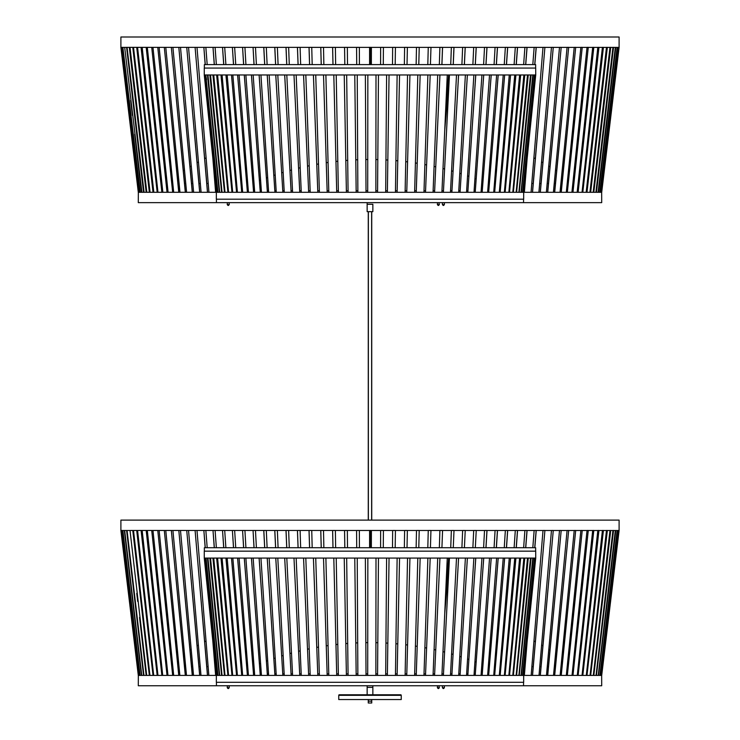 <?xml version="1.0" encoding="UTF-8"?>
<svg xmlns="http://www.w3.org/2000/svg" width="740" height="740" viewBox="0 0 740 740"><rect width="100%" height="100%" fill="white"/><g stroke="black" fill="none" stroke-linecap="round" stroke-linejoin="round"><path stroke-width="1.11" d="M338.754 695.313L401.246 695.313A0.546 0.546 0 0 0 400.701 694.777L372.849 694.777L400.701 694.777A0.546 0.546 0 0 1 401.246 695.313A0.546 0.546 0 0 0 400.701 694.777L372.849 694.777L372.849 685.749L372.849 687.377L367.151 687.377L367.151 685.749L367.151 694.777L339.299 694.777L400.701 694.777A0.546 0.546 0 0 1 401.246 695.313L401.246 699.55L338.754 699.55L338.754 695.313A0.546 0.546 0 0 1 339.299 694.777M188.672 152.644L189.93 166.093M178.386 119.982L178.534 121.49M180.579 142.598L181.328 150.266M181.559 152.671L183.326 170.847A354.257 354.257 0 0 1 184.417 170.172M174.89 152.653L176.314 166.842M168.812 153.994L170.209 167.462M161.635 140.508L164.567 168.072M154.04 119.316L154.466 123.247M157.805 153.892L159.415 168.683M157.315 192.289L149.869 125.393M150.978 135.365L153.06 154.049M144.522 116.291L144.818 118.89M147.63 143.717L148.796 153.957M139.546 134.236L129.407 47.351L120.897 47.397L120.897 37L619.102 37L619.102 47.397L129.297 47.351L146.178 192.308L138.343 192.289L120.935 47.351M139.009 152.625L139.176 154.059M130.656 100.418L132.442 115.412M134.68 134.282L141.442 192.308M610.186 115.958L601.167 192.308L146.196 192.289M607.882 126.337L607.448 129.963M606.754 122.202L599.853 180.273M605.292 116.162L600.843 153.892M602.582 116.032L598.309 152.644M599.289 116.236L594.942 153.948M595.487 116.208L591.362 152.588M591.621 150.266L591.824 148.527M591.094 116.707L588.337 141.47M590.77 119.667L590.899 118.437M577.995 185.518A15.651 15.651 0 0 1 578.671 186.286L583.712 139.971M586.321 116.069L593.804 47.351L592.712 47.351L593.887 47.351M573.121 181.689A354.257 354.257 0 0 1 573.926 182.253L577.052 152.819M580.965 116.041L588.272 47.351L587.061 47.351L588.356 47.351M567.746 177.998A354.257 354.257 0 0 1 568.635 178.599L571.188 153.976M575.091 116.254L582.223 47.351L580.909 47.351L582.306 47.351M561.901 174.15A354.257 354.257 0 0 1 562.89 174.788L564.971 154.022M568.773 116.162L575.692 47.351L574.259 47.351L575.766 47.351M555.583 170.172A354.257 354.257 0 0 1 556.674 170.847L558.312 154.013M561.993 116.069L568.672 47.351L567.127 47.351L568.736 47.351M548.821 166.112A354.257 354.257 0 0 1 550.005 166.815L551.328 152.671M551.559 150.257L551.772 147.982M551.799 147.612L552.234 142.977M554.723 116.421L561.188 47.351L559.542 47.351L561.253 47.351M541.606 162.014A354.257 354.257 0 0 1 542.892 162.726L543.798 152.653M547.073 116.226L553.261 47.351L551.504 47.351L553.317 47.351M533.966 157.898A354.257 354.257 0 0 1 535.344 158.628L535.852 152.681M536.065 150.266L536.657 143.31M538.988 116.226L544.908 47.351L543.049 47.351L544.955 47.351M534.826 64.602L536.232 47.397L534.733 64.602L536.139 47.351L534.197 47.351L536.176 47.351M525.742 64.602L527.074 47.397L525.65 64.602L526.991 47.351L524.947 47.351L527.019 47.351M517.473 47.351L516.215 64.602L517.473 47.351L515.345 47.351L517.547 47.397L516.298 64.602M506.502 64.602L507.677 47.397L506.428 64.602L507.603 47.351L505.401 47.351L507.622 47.351M497.419 47.351L496.327 64.602L497.419 47.351L495.143 47.351L497.493 47.397L496.401 64.602M486.938 47.351L485.93 64.602L486.938 47.351L484.589 47.351L487.003 47.397L485.995 64.602M476.171 47.351L473.766 47.351L476.171 47.351L475.265 64.602L476.171 47.601M465.164 47.351L462.704 47.351L465.164 47.351L464.35 64.602L465.164 47.61M453.935 47.351L451.428 47.351L453.935 47.351L453.213 64.602L453.944 47.61M442.502 47.351L439.958 47.351L442.502 47.351L441.891 64.602L442.52 47.61M395.188 64.602L395.419 47.619M383.283 64.602L383.422 47.619M371.351 64.602L371.397 47.619M202.982 139.166L203.722 147.769M203.731 147.898L203.953 150.414M204.138 152.616L204.656 158.628A354.257 354.257 0 0 1 206.035 157.898M193.297 120.315L193.538 122.979M195.795 148.074L195.989 150.257M196.183 152.44L197.108 162.726A354.257 354.257 0 0 1 198.394 162.014M138.343 192.289L138.297 202.64L216.441 202.64L138.796 202.64M618.927 47.351L601.657 192.289L601.703 202.64L216.441 202.64L216.441 199.19M601.657 192.289L601.167 192.308M120.999 47.397L138.389 192.308M121.656 47.397L138.833 192.308M140.008 192.289L122.683 47.351L139.869 192.308M122.683 47.351L121.785 47.351M122.886 47.397L140.239 192.289M124.69 47.397L141.904 192.289M143.68 192.289L126.596 47.351L143.551 192.308M127.067 47.397L144.106 192.289M130.018 47.397L146.825 192.289M149.471 192.289L132.784 47.351L149.341 192.308M133.524 47.397L150.072 192.289M153.134 192.289L136.715 47.351L153.013 192.308M137.585 47.397L153.828 192.289M141.09 47.351L142.154 47.351L141.062 47.397L157.185 192.308M142.182 47.397L157.972 192.308M161.986 192.289L146.196 47.351L161.866 192.308M147.315 47.397L162.856 192.289M167.148 192.289L151.728 47.351L167.027 192.308M152.967 47.397L168.091 192.289M172.781 192.289L157.777 47.351L172.661 192.308M159.137 47.397L173.697 192.308M178.867 192.289L164.308 47.351L178.756 192.308M165.788 47.397L179.977 192.289M185.407 192.289L171.329 47.351L185.305 192.308M172.919 47.397L186.6 192.289M192.381 192.289L178.812 47.351L192.28 192.308M180.505 47.397L193.64 192.289M199.763 192.289L186.739 47.351L199.671 192.308M188.543 47.397L201.095 192.289M207.552 192.289L195.092 47.351L207.459 192.308M196.997 47.397L208.948 192.289M215.71 192.289L213.24 162.079M205.267 64.602L203.861 47.351L205.174 64.602M215.627 192.308L212.787 157.638M205.803 47.351L203.861 47.351L205.803 47.351M205.859 47.397L207.191 64.602M214.35 64.602L213.009 47.351L214.258 64.602M215.053 47.351L213.009 47.351L215.053 47.351M215.109 47.397L216.358 64.602M223.785 64.602L222.527 47.351L223.702 64.602M224.655 47.351L222.527 47.351L224.655 47.351M224.71 47.397L225.885 64.602M233.572 64.602L232.397 47.351L233.498 64.602M234.599 47.351L232.397 47.351L234.599 47.351M234.654 47.397L235.746 64.602M243.673 64.602L242.581 47.351L243.599 64.602M244.857 47.351L242.581 47.351L244.857 47.351M244.921 47.397L245.921 64.602M254.07 64.602L253.061 47.351L254.005 64.602M255.411 47.351L253.061 47.351L255.411 47.351M255.476 47.397L256.392 64.602M264.735 64.602L263.829 47.601M264.68 64.602L263.764 47.397M266.233 47.351L263.829 47.351L266.233 47.351M266.298 47.397L267.121 64.602M275.65 64.602L274.836 47.61M275.595 64.602L274.771 47.397M277.296 47.351L274.836 47.351L277.296 47.351M277.361 47.397L278.092 64.602M286.787 64.602L286.056 47.61M286.732 64.602L286.001 47.397M288.572 47.351L286.065 47.351L288.572 47.351M288.637 47.397L289.275 64.602M298.109 64.602L297.48 47.61M298.072 64.602L297.434 47.397M300.042 47.351L297.499 47.351L300.042 47.351M300.107 47.397L300.653 64.602M309.607 64.602L309.07 47.61M309.57 64.602L309.024 47.397M311.679 47.351L309.098 47.351L311.679 47.351M311.743 47.397L312.188 64.602M321.243 64.602L320.799 47.619M321.216 64.602L320.772 47.397M323.445 47.351L320.836 47.351L323.445 47.351M323.51 47.397L323.861 64.602M332.991 64.602L332.649 47.619M332.972 64.602L332.621 47.397M335.322 47.351L332.695 47.351L335.322 47.351M335.387 47.397L335.636 64.602M344.831 64.602L344.581 47.619M344.812 64.602L344.562 47.397M347.282 47.351L344.637 47.351L347.282 47.351M347.347 47.397L347.495 64.602M356.569 47.397L356.717 64.602L356.578 47.619M359.289 47.351L356.643 47.351L359.289 47.351M359.363 47.397L359.409 64.602M371.323 47.351L368.677 47.351L371.323 47.351M380.591 64.602L380.638 47.397M383.357 47.351L380.712 47.351L383.357 47.351M392.505 64.602L392.653 47.397M395.364 47.351L392.718 47.351L395.364 47.351M404.364 64.602L404.614 47.397M407.305 47.351L404.678 47.351L407.305 47.351M407.379 47.397L407.028 64.602M416.139 64.602L416.49 47.397M419.164 47.351L416.555 47.351L419.164 47.351M419.229 47.397L418.785 64.602M427.812 64.602L428.257 47.397M430.902 47.351L428.321 47.351L430.902 47.351M430.976 47.397L430.43 64.602M439.347 64.602L439.893 47.397M442.566 47.397L441.928 64.602M450.725 64.602L451.363 47.397M453.999 47.397L453.269 64.602M461.908 64.602L462.639 47.397M465.229 47.397L464.406 64.602M472.879 64.602L473.702 47.397M476.236 47.397L475.321 64.602M483.609 64.602L484.524 47.397M494.079 64.602L495.079 47.397M504.255 64.602L505.346 47.397M514.115 64.602L515.29 47.397M523.643 64.602L524.891 47.397M532.809 64.602L534.141 47.397M526.667 163.244L524.29 192.289M527.12 158.822L524.373 192.308M531.052 192.289L543.003 47.397M532.449 192.289L544.908 47.351L532.541 192.308M538.905 192.289L551.457 47.397M540.237 192.289L553.261 47.351L540.33 192.308M546.361 192.289L559.495 47.397M547.619 192.289L561.188 47.351L547.72 192.308M553.4 192.289L567.081 47.397M554.593 192.289L568.672 47.351L554.695 192.308M560.023 192.289L574.212 47.397M561.133 192.289L575.692 47.351L561.244 192.308M566.304 192.308L580.863 47.397M567.219 192.289L582.223 47.351L567.34 192.308M571.909 192.289L587.033 47.397M572.852 192.289L588.272 47.351L572.973 192.308M577.145 192.289L592.685 47.397M578.014 192.289L593.804 47.351L578.134 192.308M582.029 192.308L597.818 47.397M582.815 192.308L598.938 47.397L597.846 47.351L598.91 47.351M586.173 192.289L602.416 47.397M586.987 192.308L603.415 47.397L602.443 47.351L603.387 47.351M589.928 192.289L606.476 47.397M590.659 192.308L607.346 47.397L606.504 47.351L607.318 47.351M593.175 192.289L609.982 47.397M593.822 192.308L610.722 47.397L610.001 47.351L610.704 47.351M595.894 192.289L612.933 47.397M596.449 192.308L613.534 47.397L612.951 47.351L613.525 47.351M598.096 192.289L615.31 47.397M598.558 192.308L615.773 47.351M599.761 192.289L617.114 47.397M600.131 192.308L617.447 47.351M600.889 192.289L618.344 47.397M618.418 47.351L601.028 192.289M601.611 192.308L619.001 47.397M166.213 183.483L167.064 183.483M171.865 183.483L172.809 183.483M177.988 183.483L179.015 183.483M184.556 183.483L185.666 183.483M191.558 183.483L192.742 183.483M198.977 183.483L200.235 183.483M206.793 183.483L208.134 183.483M531.866 183.483L533.207 183.483M539.765 183.483L541.023 183.483M547.258 183.483L548.442 183.483M554.334 183.483L555.444 183.483M560.985 183.483L562.012 183.483M567.192 183.483L568.135 183.483M572.936 183.483L573.787 183.483M161.329 186.286A15.651 15.651 0 0 1 162.005 185.518M166.075 182.253A354.257 354.257 0 0 1 166.879 181.689M171.365 178.599A354.257 354.257 0 0 1 172.254 177.998M177.11 174.788A354.257 354.257 0 0 1 178.1 174.15M189.995 166.815A354.257 354.257 0 0 1 191.179 166.112M601.204 202.64L523.532 202.64L523.559 199.19M371.73 699.55L371.73 703L368.27 703L368.27 699.55M371.73 520.109L371.73 211.668M368.27 520.109L368.27 211.668M185.583 602.832L185.86 605.745M188.7 636.067L189.93 649.202M180.532 625.217L181.319 633.329M181.559 635.78L183.326 653.957A354.257 354.257 0 0 1 184.417 653.281M174.89 635.762L176.314 649.951M168.812 637.103L170.209 650.571M161.597 623.274L164.567 651.182M157.796 636.955L159.415 651.792M152.431 631.544L152.607 633.126M152.903 635.771L141.192 530.46L120.897 530.506L120.897 520.109L619.102 520.109L619.102 530.506L141.09 530.46L157.185 675.417L138.389 675.417L120.999 530.506M144.726 601.13L144.92 602.878M147.528 625.929L148.796 637.066M136.743 593.323L137.686 601.426M139.546 617.419L146.178 675.417M139.009 635.734L139.176 637.168M130.656 583.527L132.488 598.938M610.186 599.067L601.167 675.417L157.185 675.417M607.882 609.446L601.056 666.527M606.791 604.987L599.853 663.382M605.292 599.271L600.815 637.26M602.582 599.141L598.309 635.771M599.317 599.076L594.942 637.057M595.487 599.317L591.362 635.697M591.658 633.088L591.889 631.054M590.196 607.901L588.383 624.162M577.995 668.627A15.651 15.651 0 0 1 578.671 669.395L582.167 637.251M586.321 599.178L593.804 530.46L592.712 530.46L593.887 530.46M573.121 664.798A354.257 354.257 0 0 1 573.926 665.362L576.941 637.01M580.928 599.465L588.272 530.46L587.061 530.46L588.356 530.46M567.746 661.107A354.257 354.257 0 0 1 568.635 661.708L571.188 637.085M575.091 599.363L582.223 530.46L580.909 530.46L582.306 530.46M561.901 657.259A354.257 354.257 0 0 1 562.89 657.897L564.971 637.131M568.773 599.271L575.692 530.46L574.259 530.46L575.766 530.46M555.583 653.281A354.257 354.257 0 0 1 556.674 653.957L558.312 637.121M561.993 599.178L568.672 530.46L567.127 530.46L568.736 530.46M548.821 649.221A354.257 354.257 0 0 1 550.005 649.923L551.328 635.78M554.723 599.529L561.188 530.46L559.542 530.46L561.253 530.46M541.606 645.123A354.257 354.257 0 0 1 542.892 645.835L543.669 637.159M547.073 599.335L553.261 530.46L551.504 530.46L553.317 530.46M533.966 641.007A354.257 354.257 0 0 1 535.344 641.737L535.852 635.762M536.056 633.394L536.223 631.535M538.988 599.335L544.908 530.46L543.049 530.46L544.955 530.46M534.826 547.711L536.232 530.506L534.733 547.711L536.139 530.46L534.197 530.46L536.176 530.46M525.742 547.711L527.074 530.506L525.65 547.711L526.991 530.46L524.947 530.46L527.019 530.46M517.473 530.46L516.215 547.711L517.473 530.46L515.345 530.46L517.547 530.506L516.298 547.711M506.502 547.711L507.677 530.506L506.428 547.711L507.603 530.46L505.401 530.46L507.622 530.46M497.419 530.46L496.327 547.711L497.419 530.46L495.143 530.46L497.493 530.506L496.401 547.711M486.938 530.46L485.93 547.711L486.938 530.46L484.589 530.46L487.003 530.506L485.995 547.711M430.43 547.711L430.93 530.719M418.785 547.711L419.201 530.728M407.028 547.711L407.351 530.728M395.188 547.711L395.419 530.728M383.283 547.711L383.422 530.728M371.351 547.711L371.397 530.728M202.982 622.275L203.935 633.375M204.12 635.53L204.249 637.038M193.186 602.147L193.279 603.239M195.156 624.153L195.989 633.366M196.183 635.521L197.108 645.835A354.257 354.257 0 0 1 198.394 645.123M120.935 530.46L138.343 675.417L138.297 685.749L216.441 685.749L138.796 685.749M618.927 530.46L601.657 675.417L601.703 685.749L216.441 685.749L216.441 682.298M619.001 530.506L601.167 675.417M139.111 675.398L121.582 530.46L138.833 675.417M121.656 530.506L138.981 675.417M140.008 675.398L122.683 530.46L139.869 675.417M122.683 530.46L121.785 530.46M122.886 530.506L140.11 675.417M141.581 675.398L124.348 530.46L141.442 675.417M124.69 530.506L141.775 675.417M143.68 675.398L126.596 530.46L143.551 675.417M127.067 530.506L143.967 675.417M130.018 530.506L146.696 675.417M149.471 675.398L132.784 530.46L149.341 675.417M133.524 530.506L149.942 675.417M153.134 675.398L136.715 530.46L153.013 675.417M137.585 530.506L153.698 675.417M142.182 530.506L157.972 675.417M161.986 675.398L146.196 530.46L161.866 675.417M147.315 530.506L162.726 675.417M167.148 675.398L151.728 530.46L167.027 675.417M152.967 530.506L167.971 675.417M172.781 675.398L157.777 530.46L172.661 675.417M159.137 530.506L173.697 675.417M178.867 675.398L164.308 530.46L178.756 675.417M165.788 530.506L179.866 675.417M185.407 675.398L171.329 530.46L185.305 675.417M172.919 530.506L186.489 675.417M192.381 675.398L178.812 530.46L192.28 675.417M180.505 530.506L193.538 675.417M199.763 675.398L186.739 530.46L199.671 675.417M188.543 530.506L200.993 675.417M207.552 675.398L195.092 530.46L207.459 675.417M196.997 530.506L208.856 675.417M215.71 675.398L213.24 645.188M205.267 547.711L203.861 530.46L205.174 547.711M215.627 675.417L212.787 640.748M205.803 530.46L203.861 530.46L205.803 530.46M205.859 530.506L207.191 547.711M214.35 547.711L213.009 530.46L214.258 547.711M215.053 530.46L213.009 530.46L215.053 530.46M215.109 530.506L216.358 547.711M223.785 547.711L222.527 530.46L223.702 547.711M224.655 530.46L222.527 530.46L224.655 530.46M224.71 530.506L225.885 547.711M233.572 547.711L232.397 530.46L233.498 547.711M234.599 530.46L232.397 530.46L234.599 530.46M234.654 530.506L235.746 547.711M243.673 547.711L242.581 530.46L243.599 547.711M244.857 530.46L242.581 530.46L244.857 530.46M244.921 530.506L245.921 547.711M254.07 547.711L253.061 530.46L254.005 547.711M255.411 530.46L253.061 530.46L255.411 530.46M255.476 530.506L256.392 547.711M264.735 547.711L263.829 530.71M264.68 547.711L263.764 530.506M266.233 530.46L263.829 530.46L266.233 530.46M266.298 530.506L267.121 547.711M275.65 547.711L274.836 530.719M275.595 547.711L274.771 530.506M277.296 530.46L274.836 530.46L277.296 530.46M277.361 530.506L278.092 547.711M286.787 547.711L286.056 530.719M286.732 547.711L286.001 530.506M288.572 530.46L286.065 530.46L288.572 530.46M288.637 530.506L289.275 547.711M298.109 547.711L297.48 530.719M298.072 547.711L297.434 530.506M300.042 530.46L297.499 530.46L300.042 530.46M300.107 530.506L300.653 547.711M309.607 547.711L309.07 530.719M309.57 547.711L309.024 530.506M311.679 530.46L309.098 530.46L311.679 530.46M311.743 530.506L312.188 547.711M321.243 547.711L320.799 530.728M321.216 547.711L320.772 530.506M323.445 530.46L320.836 530.46L323.445 530.46M323.51 530.506L323.861 547.711M332.991 547.711L332.649 530.728M332.972 547.711L332.621 530.506M335.322 530.46L332.695 530.46L335.322 530.46M335.387 530.506L335.636 547.711M344.831 547.711L344.581 530.728M344.812 547.711L344.562 530.506M347.282 530.46L344.637 530.46L347.282 530.46M347.347 530.506L347.495 547.711M356.569 530.506L356.717 547.711L356.578 530.728M359.289 530.46L356.643 530.46L359.289 530.46M359.363 530.506L359.409 547.711M371.323 530.46L368.677 530.46L371.323 530.46M380.591 547.711L380.638 530.506M383.357 530.46L380.712 530.46L383.357 530.46M392.505 547.711L392.653 530.506M395.364 530.46L392.718 530.46L395.364 530.46M404.364 547.711L404.614 530.506M407.305 530.46L404.678 530.46L407.305 530.46M416.139 547.711L416.49 530.506M419.164 530.46L416.555 530.46L419.164 530.46M427.812 547.711L428.257 530.506M430.902 530.46L428.321 530.46L430.902 530.46M439.347 547.711L439.893 530.506M442.502 530.46L439.958 530.46L442.502 530.46M442.566 530.506L441.928 547.711M450.725 547.711L451.363 530.506M453.935 530.46L451.428 530.46L453.935 530.46M453.999 530.506L453.269 547.711M461.908 547.711L462.639 530.506M465.164 530.46L462.704 530.46L465.164 530.46M465.229 530.506L464.406 547.711M472.879 547.711L473.702 530.506M476.171 530.46L473.766 530.46L476.171 530.46M476.236 530.506L475.321 547.711M483.609 547.711L484.524 530.506M494.079 547.711L495.079 530.506M504.255 547.711L505.346 530.506M514.115 547.711L515.29 530.506M523.643 547.711L524.891 530.506M532.809 547.711L534.141 530.506M526.667 646.353L524.29 675.398M527.12 641.932L524.373 675.417M531.144 675.417L543.003 530.506M532.449 675.398L544.908 530.46L532.541 675.417M539.007 675.417L551.457 530.506M540.237 675.398L553.261 530.46L540.33 675.417M546.462 675.417L559.495 530.506M547.619 675.398L561.188 530.46L547.72 675.417M553.511 675.417L567.081 530.506M554.593 675.398L568.672 530.46L554.695 675.417M560.134 675.417L574.212 530.506M561.133 675.398L575.692 530.46L561.244 675.417M566.304 675.417L580.863 530.506M567.219 675.398L582.223 530.46L567.34 675.417M572.029 675.417L587.033 530.506M572.852 675.398L588.272 530.46L572.973 675.417M577.274 675.417L592.685 530.506M578.014 675.398L593.804 530.46L578.134 675.417M582.029 675.417L597.818 530.506M582.815 675.417L598.938 530.506L597.846 530.46L598.91 530.46M586.302 675.417L602.416 530.506M586.987 675.417L603.415 530.506L602.443 530.46L603.387 530.46M590.058 675.417L606.476 530.506M590.659 675.417L607.346 530.506L606.504 530.46L607.318 530.46M593.304 675.417L609.982 530.506M593.822 675.417L610.722 530.506L610.001 530.46L610.704 530.46M596.033 675.417L612.933 530.506M596.449 675.417L613.534 530.506L612.951 530.46L613.525 530.46M598.225 675.417L615.31 530.506M598.558 675.417L615.773 530.46M599.89 675.417L617.114 530.506M600.131 675.417L617.447 530.46M600.889 675.398L618.418 530.46M601.019 675.417L618.344 530.506M166.213 666.592L167.064 666.592M171.865 666.592L172.809 666.592M177.988 666.592L179.015 666.592M184.556 666.592L185.666 666.592M191.558 666.592L192.742 666.592M198.977 666.592L200.235 666.592M206.793 666.592L208.134 666.592M531.866 666.592L533.207 666.592M539.765 666.592L541.023 666.592M547.258 666.592L548.442 666.592M554.334 666.592L555.444 666.592M560.985 666.592L562.012 666.592M567.192 666.592L568.135 666.592M572.936 666.592L573.787 666.592M161.329 669.395A15.651 15.651 0 0 1 162.005 668.627M166.075 665.362A354.257 354.257 0 0 1 166.879 664.798M171.365 661.708A354.257 354.257 0 0 1 172.254 661.107M177.11 657.897A354.257 354.257 0 0 1 178.1 657.259M189.995 649.923A354.257 354.257 0 0 1 191.179 649.221M204.656 641.737A354.257 354.257 0 0 1 206.035 641.007M601.204 685.749L523.532 685.749L523.559 682.298M204.268 74.962L204.268 68.061L535.695 68.061L535.732 74.962L204.268 74.962L216.348 192.289L216.321 199.19L523.679 199.19L523.679 192.289L535.473 77.413M523.421 192.289L535.566 74.962M534.696 74.962L522.671 192.289L534.743 74.962M522.533 192.289L534.456 74.962M533.198 74.962L521.274 192.289L533.253 74.962M521.015 192.289L532.8 74.962M531.033 74.962L519.249 192.289L531.08 74.962M518.888 192.289L530.488 74.962M528.203 74.962L516.603 192.289L528.258 74.962M516.141 192.289L527.5 74.962M524.725 74.962L513.366 192.289L524.78 74.962M512.792 192.289L523.874 74.962M520.618 74.962L509.527 192.289L520.664 74.962M508.861 192.289L519.619 74.962M515.882 74.962L505.124 192.289L515.928 74.962M504.356 192.289L514.744 74.962M510.554 74.962L500.166 192.289L510.591 74.962M499.306 192.289L509.268 74.962M504.643 74.962L494.671 192.289L504.68 74.962M493.719 192.289L503.228 74.962M498.177 74.962L488.668 192.289L498.224 74.962M487.623 192.289L496.642 74.962M491.194 74.962L482.166 192.289L491.23 74.962M481.046 192.289L489.529 74.962M483.701 74.962L475.219 192.289L483.738 74.962M474.007 192.289L481.934 74.962M475.746 74.962L467.828 192.289L475.783 74.962M466.542 192.289L473.868 74.962M467.393 74.962L460.067 192.289L467.365 74.962M458.689 192.289L465.386 74.962M458.569 74.962L451.872 192.289L458.596 74.962M450.466 192.289L456.506 74.962M449.448 74.962L443.408 192.289L449.421 74.962M441.91 192.289L447.265 74.962M439.939 74.962L434.584 192.289L439.958 74.962M433.057 192.289L437.71 74.962M425.519 192.289L430.19 74.962L425.519 192.289M423.955 192.289L427.887 74.962M416.232 192.289L420.163 74.962L416.241 192.289M414.622 192.289L417.813 74.962M406.75 192.289L409.942 74.962L406.76 192.289M405.104 192.289L407.546 74.962M397.112 192.289L399.554 74.962L397.121 192.289M395.447 192.289L397.13 74.962M387.371 192.289L389.055 74.962L387.371 192.289M385.688 192.289L386.604 74.962M377.557 192.289L378.464 74.962L377.557 192.289M375.865 192.289L376.003 74.962M366.013 192.289L365.375 74.962L366.013 192.289M356.18 192.289L354.775 74.962L356.171 192.289M346.403 192.289L344.239 74.962L346.394 192.289M336.728 192.289L333.805 74.962L336.719 192.289M327.191 192.289L323.519 74.962L327.173 192.289M317.821 192.289L313.427 74.962M317.802 192.289L313.409 74.962M303.548 74.962L308.654 192.289L303.567 74.962M299.774 192.289L293.983 74.962L299.746 192.289M284.678 74.962L291.135 192.289L284.706 74.962M275.752 74.962L282.846 192.289L275.779 74.962M274.947 192.289L267.242 74.962M274.919 192.289L267.205 74.962M267.418 192.289L259.13 74.962M267.381 192.289L259.093 74.962M260.295 192.289L251.461 74.962M260.258 192.289L251.424 74.962M253.635 192.289L244.293 74.962M253.589 192.289L244.256 74.962M247.447 192.289L237.632 74.962M247.4 192.289L237.596 74.962M241.767 192.289L231.528 74.962M241.721 192.289L231.481 74.962M236.606 192.289L225.978 74.962M236.56 192.289L225.931 74.962M231.999 192.289L221.029 74.962M231.953 192.289L220.983 74.962M227.957 192.289L216.691 74.962M227.911 192.289L216.644 74.962M224.498 192.289L212.981 74.962M224.451 192.289L212.935 74.962M221.639 192.289L209.919 74.962M221.593 192.289L209.864 74.962M219.392 192.289L207.515 74.962M219.336 192.289L207.459 74.962M217.763 192.289L205.776 74.962M217.708 192.289L205.72 74.962M216.755 192.289L204.712 74.962M216.7 192.289L204.656 74.962M204.841 74.962L216.829 192.289M205.785 75.082L217.949 192.289M207.959 74.962L219.688 192.289M210.521 74.962L222.037 192.289M213.74 74.962L225.006 192.289M217.597 74.962L228.567 192.289M222.083 74.962L232.702 192.289M227.171 74.962L237.411 192.289M232.85 74.962L242.664 192.289M239.094 74.962L248.436 192.289M245.874 74.962L254.708 192.289M253.163 74.962L261.451 192.289M260.943 74.962L268.648 192.289M269.157 74.962L276.261 192.289M277.796 74.962L284.252 192.289M286.805 74.962L292.596 192.289M296.157 74.962L301.263 192.289M305.814 74.962L310.208 192.289M315.739 74.962L319.403 192.289M325.887 74.962L328.81 192.289M336.21 74.962L338.374 192.289M346.671 74.962L348.078 192.289M357.235 74.962L357.864 192.289M367.845 74.962L367.706 192.289M523.67 192.289L535.732 74.962M305.675 192.289L304.223 192.289M296.86 192.289L295.464 192.289M236.495 191.022L237.281 190.772M241.629 190.772L242.535 190.772M247.317 190.772L248.316 190.772M253.515 190.772L254.597 190.772M260.184 190.772L261.35 190.772M267.307 190.772L268.546 190.772M274.854 190.772L276.168 190.772M282.791 190.772L284.169 190.772M291.079 190.772L292.522 190.772M299.7 190.772L301.199 190.772M308.608 190.772L310.153 190.772M317.765 190.772L319.356 190.772M327.145 190.772L328.773 190.772M336.691 190.772L338.346 190.772M346.375 190.772L348.059 190.772M356.162 190.772L357.855 190.772M366.004 190.772L367.706 190.772M375.865 190.772L377.567 190.772M385.697 190.772L387.39 190.772M395.475 190.772L397.149 190.772M405.141 190.772L406.787 190.772M414.659 190.772L416.278 190.772M424.002 190.772L425.574 190.772M433.122 190.772L434.648 190.772M441.974 190.772L443.454 190.772M450.54 190.772L451.964 190.772M458.772 190.772L460.132 190.772M466.644 190.772L467.93 190.772M474.109 190.772L475.321 190.772M481.148 190.772L482.286 190.772M487.734 190.772L488.788 190.772M493.839 190.772L494.801 190.772M499.435 190.772L500.305 190.772M372.849 204.268L367.151 204.268L367.151 202.64L367.151 211.668L372.849 211.668L372.849 204.268M371.628 699.55L371.628 701.178L368.372 701.178L368.372 699.55M535.64 68.061L535.64 64.602L204.36 64.602L204.36 68.061M443.556 205.461L444.37 204.647L444.37 202.695L442.474 202.64M204.268 558.071L204.268 551.161L535.695 551.161L535.732 558.071L204.268 558.071L216.348 675.398L216.321 682.298L523.679 682.298L523.679 675.398L535.473 560.522M523.421 675.398L535.566 558.071M534.696 558.071L522.671 675.398L534.743 558.071M522.533 675.398L534.456 558.071M533.198 558.071L521.274 675.398L533.253 558.071M521.015 675.398L532.8 558.071M531.033 558.071L519.249 675.398L531.08 558.071M518.888 675.398L530.488 558.071M528.203 558.071L516.603 675.398L528.258 558.071M516.141 675.398L527.5 558.071M524.725 558.071L513.366 675.398L524.78 558.071M512.792 675.398L523.874 558.071M520.618 558.071L509.527 675.398L520.664 558.071M508.861 675.398L519.619 558.071M515.882 558.071L505.124 675.398L515.928 558.071M504.356 675.398L514.744 558.071M510.554 558.071L500.166 675.398L510.591 558.071M499.306 675.398L509.268 558.071M504.643 558.071L494.671 675.398L504.68 558.071M493.719 675.398L503.228 558.071M498.177 558.071L488.668 675.398L498.224 558.071M487.623 675.398L496.642 558.071M491.194 558.071L482.166 675.398L491.23 558.071M481.046 675.398L489.529 558.071M483.701 558.071L475.219 675.398L483.738 558.071M474.007 675.398L481.934 558.071M475.746 558.071L467.828 675.398L475.783 558.071M466.542 675.398L473.868 558.071M467.393 558.071L460.067 675.398L467.365 558.071M458.689 675.398L465.386 558.071M458.569 558.071L451.872 675.398L458.596 558.071M450.466 675.398L456.506 558.071M449.448 558.071L443.408 675.398L449.421 558.071M441.91 675.398L447.265 558.071M439.939 558.071L434.584 675.398L439.958 558.071M433.057 675.398L437.71 558.071M425.519 675.398L430.19 558.071L425.519 675.398M423.955 675.398L427.887 558.071M416.232 675.398L420.163 558.071L416.241 675.398M414.622 675.398L417.813 558.071M406.75 675.398L409.942 558.071L406.76 675.398M405.104 675.398L407.546 558.071M397.112 675.398L399.554 558.071L397.121 675.398M395.447 675.398L397.13 558.071M387.371 675.398L389.055 558.071L387.371 675.398M385.688 675.398L386.604 558.071M377.557 675.398L378.464 558.071L377.557 675.398M375.865 675.398L376.003 558.071M366.013 675.398L365.375 558.071L366.013 675.398M356.18 675.398L354.775 558.071L356.171 675.398M346.403 675.398L344.239 558.071L346.394 675.398M336.728 675.398L333.805 558.071L336.719 675.398M327.191 675.398L323.519 558.071L327.173 675.398M317.821 675.398L313.427 558.071M317.802 675.398L313.409 558.071M303.548 558.071L308.654 675.398L303.567 558.071M299.774 675.398L293.983 558.071L299.746 675.398M284.678 558.071L291.135 675.398L284.706 558.071M275.752 558.071L282.846 675.398L275.779 558.071M274.947 675.398L267.242 558.071M274.919 675.398L267.205 558.071M267.418 675.398L259.13 558.071M267.381 675.398L259.093 558.071M260.295 675.398L251.461 558.071M260.258 675.398L251.424 558.071M253.635 675.398L244.293 558.071M253.589 675.398L244.256 558.071M247.447 675.398L237.632 558.071M247.4 675.398L237.596 558.071M241.767 675.398L231.528 558.071M241.721 675.398L231.481 558.071M236.606 675.398L225.978 558.071M236.56 675.398L225.931 558.071M231.999 675.398L221.029 558.071M231.953 675.398L220.983 558.071M227.957 675.398L216.691 558.071M227.911 675.398L216.644 558.071M224.498 675.398L212.981 558.071M224.451 675.398L212.935 558.071M221.639 675.398L209.919 558.071M221.593 675.398L209.864 558.071M219.392 675.398L207.515 558.071M219.336 675.398L207.459 558.071M217.763 675.398L205.776 558.071M217.708 675.398L205.72 558.071M216.755 675.398L204.712 558.071M216.7 675.398L204.656 558.071M204.841 558.071L216.829 675.398M206.062 558.071L217.949 675.398M207.959 558.071L219.688 675.398M210.521 558.071L222.037 675.398M213.74 558.071L225.006 675.398M217.597 558.071L228.567 675.398M222.083 558.071L232.702 675.398M227.171 558.071L237.411 675.398M232.85 558.071L242.664 675.398M239.094 558.071L248.436 675.398M245.874 558.071L254.708 675.398M253.163 558.071L261.451 675.398M260.943 558.071L268.648 675.398M269.157 558.071L276.261 675.398M277.796 558.071L284.252 675.398M286.805 558.071L292.596 675.398M296.157 558.071L301.263 675.398M305.814 558.071L310.208 675.398M315.739 558.071L319.403 675.398M325.887 558.071L328.81 675.398M336.21 558.071L338.374 675.398M346.671 558.071L348.078 675.398M357.235 558.071L357.864 675.398M367.845 558.071L367.706 675.398M523.67 675.398L535.732 558.071M305.675 675.398L304.223 675.398M296.86 675.398L295.464 675.398M236.495 674.131L237.281 673.881M241.629 673.881L242.535 673.881M247.317 673.881L248.316 673.881M253.515 673.881L254.597 673.881M260.184 673.881L261.35 673.881M267.307 673.881L268.546 673.881M274.854 673.881L276.168 673.881M282.791 673.881L284.169 673.881M291.079 673.881L292.522 673.881M299.7 673.881L301.199 673.881M308.608 673.881L310.153 673.881M317.765 673.881L319.356 673.881M327.145 673.881L328.773 673.881M336.691 673.881L338.346 673.881M346.375 673.881L348.059 673.881M356.162 673.881L357.855 673.881M366.004 673.881L367.706 673.881M375.865 673.881L377.567 673.881M385.697 673.881L387.39 673.881M395.475 673.881L397.149 673.881M405.141 673.881L406.787 673.881M414.659 673.881L416.278 673.881M424.002 673.881L425.574 673.881M433.122 673.881L434.648 673.881M441.974 673.881L443.454 673.881M450.54 673.881L451.964 673.881M458.772 673.881L460.132 673.881M466.644 673.881L467.93 673.881M474.109 673.881L475.321 673.881M481.148 673.881L482.286 673.881M487.734 673.881L488.788 673.881M493.839 673.881L494.801 673.881M499.435 673.881L500.305 673.881M535.64 551.161L535.64 547.711L204.36 547.711L204.36 551.161M443.556 688.57L444.37 687.756L444.37 685.804L442.474 685.749M443.232 205.461L442.418 204.647L444.37 204.647M437.867 202.695L439.301 202.64M437.867 204.647L438.885 204.647M438.885 202.695L439.357 204.647L438.533 205.461M228.706 202.695L227.763 202.695M228.706 204.647L227.254 204.647L227.31 202.64M227.763 204.647L227.254 204.647L228.068 205.461M443.232 688.57L442.418 687.756L444.37 687.756M437.867 685.804L439.301 685.749M437.867 687.756L438.885 687.756M438.885 685.804L439.357 687.756L438.533 688.57M228.706 685.804L227.763 685.804M228.706 687.756L227.254 687.756L227.31 685.749M227.763 687.756L227.254 687.756L228.068 688.57M601.703 192.308L619.102 47.397M138.297 192.308L120.897 47.397M369.593 47.351L369.593 64.602M370.407 47.351L370.407 64.602M601.703 675.417L619.102 530.506M138.297 675.417L120.897 530.506M369.593 530.46L369.593 547.711M370.407 530.46L370.407 547.711M500.416 189.468A298.757 298.757 0 0 0 499.574 189.07M495.125 186.97A298.757 298.757 0 0 0 494.181 186.536M489.307 184.362A298.757 298.757 0 0 0 488.261 183.909M482.989 181.689A298.757 298.757 0 0 0 481.842 181.226M476.171 179.006A298.757 298.757 0 0 0 474.941 178.534M468.901 176.351A298.757 298.757 0 0 0 467.569 175.889M461.196 173.761A298.757 298.757 0 0 0 459.771 173.308M453.074 171.282A298.757 298.757 0 0 0 451.567 170.857M444.583 168.96A298.757 298.757 0 0 0 442.992 168.554M435.749 166.824A298.757 298.757 0 0 0 434.084 166.454M426.601 164.918A298.757 298.757 0 0 0 424.88 164.585M417.203 163.253A298.757 298.757 0 0 0 415.418 162.976M407.574 161.875A298.757 298.757 0 0 0 405.742 161.653M397.769 160.793A298.757 298.757 0 0 0 395.9 160.626M387.834 160.034A298.757 298.757 0 0 0 385.938 159.933M377.807 159.609A298.757 298.757 0 0 0 375.901 159.562M367.743 159.507A298.757 298.757 0 0 0 365.838 159.535M357.688 159.757A298.757 298.757 0 0 0 355.792 159.84M347.698 160.34A298.757 298.757 0 0 0 345.821 160.488M337.801 161.246A298.757 298.757 0 0 0 335.96 161.45M328.061 162.458A298.757 298.757 0 0 0 326.266 162.726M318.514 163.975A298.757 298.757 0 0 0 316.776 164.28M309.218 165.751A298.757 298.757 0 0 0 307.535 166.102M300.2 167.776A298.757 298.757 0 0 0 298.581 168.165M291.495 170.006A298.757 298.757 0 0 0 289.96 170.422M283.152 172.401A298.757 298.757 0 0 0 281.7 172.846M275.206 174.936A298.757 298.757 0 0 0 273.837 175.399M267.677 177.572A298.757 298.757 0 0 0 266.409 178.035M260.6 180.255A298.757 298.757 0 0 0 259.425 180.717M254.005 182.937A298.757 298.757 0 0 0 252.923 183.4M247.9 185.592A298.757 298.757 0 0 0 246.919 186.036M242.313 188.163A298.757 298.757 0 0 0 241.444 188.58M504.874 192.289L504.402 191.743M368.372 520.109L368.372 211.668M371.628 520.109L371.628 211.668M442.418 204.647L442.418 202.695M205.85 75.73L206.543 79.661M209.966 99.178L210.928 104.682M215.479 130.675L216.626 137.215M222.231 169.146L223.452 176.111M208.837 88.106L209.836 93.776M214.378 119.603L215.562 126.355M221.14 158.11L222.416 165.335M449.384 75.582L444.712 130.943M448.634 74.99L445.674 109.779M438.21 205.461L437.396 204.647L437.451 202.64M228.392 205.461L229.206 204.647L229.15 202.64M500.416 672.577A298.757 298.757 0 0 0 499.574 672.17M495.125 670.079A298.757 298.757 0 0 0 494.181 669.645M489.307 667.471A298.757 298.757 0 0 0 488.261 667.018M482.989 664.798A298.757 298.757 0 0 0 481.842 664.335M476.171 662.115A298.757 298.757 0 0 0 474.941 661.643M468.901 659.46A298.757 298.757 0 0 0 467.569 658.998M461.196 656.87A298.757 298.757 0 0 0 459.771 656.417M453.074 654.391A298.757 298.757 0 0 0 451.567 653.966M444.583 652.07A298.757 298.757 0 0 0 442.992 651.663M435.749 649.933A298.757 298.757 0 0 0 434.084 649.563M426.601 648.027A298.757 298.757 0 0 0 424.88 647.694M417.203 646.362A298.757 298.757 0 0 0 415.418 646.085M407.574 644.984A298.757 298.757 0 0 0 405.742 644.762M397.769 643.902A298.757 298.757 0 0 0 395.9 643.735M387.834 643.143A298.757 298.757 0 0 0 385.938 643.041M377.807 642.718A298.757 298.757 0 0 0 375.901 642.672M367.743 642.616A298.757 298.757 0 0 0 365.838 642.644M357.688 642.866A298.757 298.757 0 0 0 355.792 642.949M347.698 643.449A298.757 298.757 0 0 0 345.821 643.587M337.801 644.355A298.757 298.757 0 0 0 335.96 644.559M328.061 645.567A298.757 298.757 0 0 0 326.266 645.826M318.514 647.084A298.757 298.757 0 0 0 316.776 647.389M309.218 648.86A298.757 298.757 0 0 0 307.535 649.211M300.2 650.876A298.757 298.757 0 0 0 298.581 651.274M291.495 653.106A298.757 298.757 0 0 0 289.96 653.531M283.152 655.51A298.757 298.757 0 0 0 281.7 655.955M275.206 658.045A298.757 298.757 0 0 0 273.837 658.508M267.677 660.681A298.757 298.757 0 0 0 266.409 661.144M260.6 663.364A298.757 298.757 0 0 0 259.425 663.826M254.005 666.046A298.757 298.757 0 0 0 252.923 666.509M247.9 668.701A298.757 298.757 0 0 0 246.919 669.145M242.313 671.273A298.757 298.757 0 0 0 241.444 671.689M504.874 675.398L504.402 674.852M442.418 687.756L442.418 685.804M205.85 558.839L206.543 562.77M209.966 582.288L210.928 587.791M215.479 613.784L216.626 620.324M222.231 652.255L223.452 659.22M208.837 571.215L209.836 576.885M214.378 602.712L215.562 609.464M221.14 641.219L222.416 648.443M449.384 558.691L444.712 614.052M448.634 558.099L445.674 592.888M438.21 688.57L437.396 687.756L437.451 685.749M228.392 688.57L229.206 687.756L229.15 685.749"/></g></svg>
